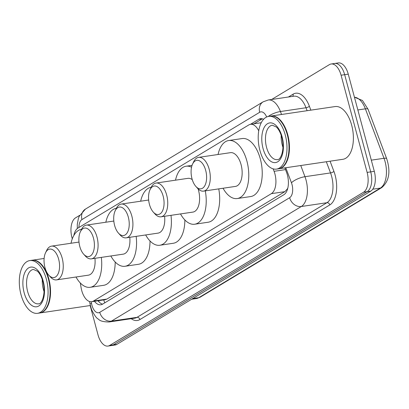 <?xml version="1.0" encoding="UTF-8"?>
<svg xmlns="http://www.w3.org/2000/svg" width="409" height="409" viewBox="0 0 409 409"><rect width="100%" height="100%" fill="white"/><g stroke="black" fill="none" stroke-linecap="round" stroke-linejoin="round"><path stroke-width="0.61" d="M80.302 282.972L81.12 287.778A15.992 8.405 -98.4 0 0 81.708 290.482A15.992 8.405 -98.4 0 0 91.667 301.709A15.992 8.405 -98.4 0 0 93.395 301.075L271.361 193.656A15.992 8.405 -98.4 0 0 274.086 171.305L273.171 168.866M287.87 187.854A15.992 8.405 81.6 0 1 287.287 189.004L287.42 188.922A5.332 2.802 -98.4 0 0 287.645 188.764M91.667 301.709L105.139 299.715L106.887 299.081L284.853 191.663L287.287 189.004M258.728 130.824A15.992 8.405 -98.4 0 0 250.523 124.31A15.992 8.405 -98.4 0 0 248.79 124.944L77.986 228.043A15.992 8.405 -98.4 0 0 73.84 235.477M94.469 301.29A15.992 8.405 -98.4 0 0 100.834 304.787A15.992 8.405 -98.4 0 0 102.562 304.158L283.836 194.74A15.992 8.405 -98.4 0 0 286.561 172.388L284.858 167.874M102.572 304.153A15.992 8.405 81.6 0 1 98.058 300.763M72.286 238.851L71.964 237.655A15.992 8.405 81.6 0 1 75.512 217.869L79.683 215.349M271.637 99.489L329.398 64.627A15.992 8.405 81.6 0 1 331.126 63.993A15.992 8.405 81.6 0 1 341.08 75.215L367.124 172.409A15.992 8.405 81.6 0 1 363.581 192.194L109.689 345.436A15.992 8.405 81.6 0 1 107.961 346.07A15.992 8.405 81.6 0 1 98.007 334.848L90.154 305.543M332.987 64.095A15.992 8.405 81.6 0 1 334.715 63.461L338.304 62.93A15.992 8.405 81.6 0 1 348.258 74.152L374.307 171.345A15.992 8.405 81.6 0 1 370.759 191.131L116.872 344.373L113.283 344.905A15.992 8.405 81.6 0 1 111.55 345.539A15.992 8.405 81.6 0 0 113.283 344.905L367.17 191.663L113.283 344.905L109.689 345.436M374.307 171.345L370.712 171.877A15.992 8.405 81.6 0 1 367.17 191.663A15.992 8.405 81.6 0 0 370.712 171.877L344.669 74.683L370.712 171.877L367.124 172.409M334.715 63.461A15.992 8.405 81.6 0 1 344.669 74.683A15.992 8.405 81.6 0 0 334.715 63.461L331.126 63.993M263.585 119.29A15.992 8.405 -98.4 0 0 260.467 118.692A15.992 8.405 -98.4 0 0 258.739 119.321L250.456 124.321M254.045 123.794L262.317 118.799M116.872 344.373A15.992 8.405 81.6 0 1 115.139 345.007L107.961 346.07M32.035 260.252A26.651 14.003 81.6 0 1 32.26 260.216A26.651 14.003 81.6 0 1 48.85 278.923A26.651 14.003 81.6 0 1 40.056 312.951A26.651 14.003 81.6 0 1 39.831 312.977M41.283 264.741A26.386 13.865 81.6 0 1 41.37 264.838A26.386 13.865 81.6 0 1 48.502 279.03A26.386 13.865 81.6 0 1 47.439 305.891A26.386 13.865 81.6 0 1 47.383 306.009M29.791 260.584L31.81 260.282A26.651 14.003 81.6 0 1 41.202 264.649A26.651 14.003 81.6 0 1 48.405 278.989A26.651 14.003 81.6 0 1 47.332 306.121A26.651 14.003 81.6 0 1 39.607 313.018L37.587 313.314A26.651 14.003 81.6 0 1 20.997 294.613A26.651 14.003 81.6 0 1 29.791 260.584A26.651 14.003 81.6 0 1 46.386 279.286A26.651 14.003 81.6 0 1 37.587 313.314M44.075 291.597A17.383 9.131 81.6 0 1 43.359 289.291A17.383 9.131 81.6 0 1 42.285 279.495M58.656 259.204A14.392 7.561 81.6 0 1 57.562 274.807A14.392 7.561 81.6 0 1 48.835 275.221A14.392 7.561 81.6 0 1 44.949 267.476A14.392 7.561 81.6 0 1 45.527 252.823A14.392 7.561 81.6 0 1 58.656 259.204M45.527 252.823L46.606 250.543A17.055 8.962 81.6 0 1 51.549 246.131A17.055 8.962 81.6 0 1 62.168 258.105A17.055 8.962 81.6 0 1 56.539 279.884A17.055 8.962 81.6 0 1 50.532 277.087L48.835 275.221M56.539 279.884L88.395 275.17A17.055 8.962 -98.4 0 0 94.934 258.33M101.32 257.384A29.32 15.404 81.6 0 1 90.184 287.302A29.32 15.404 81.6 0 1 75.997 277.005M115.19 262.005A29.32 15.404 81.6 0 1 103.646 285.313L90.184 287.302M71.008 243.258A29.32 15.404 81.6 0 1 81.544 229.306M93.492 238.176A14.392 7.561 81.6 0 1 92.398 253.784A14.392 7.561 81.6 0 1 83.671 254.193A14.392 7.561 81.6 0 1 79.781 246.453A14.392 7.561 81.6 0 1 80.358 231.801A14.392 7.561 81.6 0 1 93.492 238.176M80.358 231.801L81.442 229.521A17.055 8.962 81.6 0 1 86.386 225.108A17.055 8.962 81.6 0 1 97.005 237.077A17.055 8.962 81.6 0 1 91.371 258.856A17.055 8.962 81.6 0 1 85.363 256.065L83.671 254.193M91.371 258.856L123.227 254.147A17.055 8.962 -98.4 0 0 129.771 237.307M136.156 236.361A29.32 15.404 81.6 0 1 125.021 266.274A29.32 15.404 81.6 0 1 110.834 255.978M150.021 240.983A29.32 15.404 81.6 0 1 138.477 264.286L125.021 266.274M105.844 222.23A29.32 15.404 81.6 0 1 116.376 208.278M128.324 217.153A14.392 7.561 81.6 0 1 127.23 232.757A14.392 7.561 81.6 0 1 118.503 233.171A14.392 7.561 81.6 0 1 114.612 225.425A14.392 7.561 81.6 0 1 115.19 210.773A14.392 7.561 81.6 0 1 128.324 217.153M115.19 210.773L116.274 208.498A17.055 8.962 81.6 0 1 121.217 204.081A17.055 8.962 81.6 0 1 131.836 216.054A17.055 8.962 81.6 0 1 126.207 237.833A17.055 8.962 81.6 0 1 120.195 235.037L118.503 233.171M126.207 237.833L158.058 233.12A17.055 8.962 -98.4 0 0 164.602 216.279M170.988 215.333A29.32 15.404 81.6 0 1 159.853 245.252A29.32 15.404 81.6 0 1 145.665 234.955M184.858 219.955A29.32 15.404 81.6 0 1 173.314 243.263L159.853 245.252M140.676 201.208A29.32 15.404 81.6 0 1 151.212 187.256M163.155 196.126A14.392 7.561 81.6 0 1 162.061 211.734A14.392 7.561 81.6 0 1 153.334 212.143A14.392 7.561 81.6 0 1 149.449 204.403A14.392 7.561 81.6 0 1 150.026 189.75A14.392 7.561 81.6 0 1 163.155 196.126M150.026 189.75L151.105 187.47A17.055 8.962 81.6 0 1 156.049 183.058A17.055 8.962 81.6 0 1 166.667 195.027A17.055 8.962 81.6 0 1 161.039 216.806A17.055 8.962 81.6 0 1 155.031 214.014L153.334 212.143M161.039 216.806L192.895 212.097A17.055 8.962 -98.4 0 0 198.523 190.318A17.055 8.962 -98.4 0 0 198.094 188.861M205.287 190.87A29.32 15.404 81.6 0 1 194.689 224.224A29.32 15.404 81.6 0 1 180.497 213.927M218.749 188.881A29.32 15.404 81.6 0 1 208.145 222.235L194.689 224.224M192.261 179.638A17.055 8.962 -98.4 0 0 187.905 178.35L156.049 183.058M175.507 180.18A29.32 15.404 81.6 0 1 186.11 166.223A29.32 15.404 81.6 0 1 191.545 167.184M205.707 170.441A14.392 7.561 81.6 0 1 204.612 186.049A14.392 7.561 81.6 0 1 195.891 186.463A14.392 7.561 81.6 0 1 192 178.718A14.392 7.561 81.6 0 1 192.578 164.065A14.392 7.561 81.6 0 1 205.707 170.441M192.578 164.065L193.656 161.785A17.055 8.962 81.6 0 1 198.6 157.373A17.055 8.962 81.6 0 1 209.219 169.346A17.055 8.962 81.6 0 1 203.59 191.121A17.055 8.962 81.6 0 1 197.583 188.329L195.891 186.463M203.59 191.121L235.446 186.412A17.055 8.962 -98.4 0 0 241.075 164.638A17.055 8.962 -98.4 0 0 230.456 152.664L198.6 157.373M218.058 154.5A29.32 15.404 81.6 0 1 228.662 140.538A29.32 15.404 81.6 0 1 246.913 161.11A29.32 15.404 81.6 0 1 237.24 198.544A29.32 15.404 81.6 0 1 223.048 188.247M228.662 140.538L242.123 138.549A29.32 15.404 81.6 0 1 260.375 159.121A29.32 15.404 81.6 0 1 250.697 196.55L237.24 198.544M270.942 116.054A26.651 14.003 81.6 0 1 271.167 116.013A26.651 14.003 81.6 0 1 287.757 134.719A26.651 14.003 81.6 0 1 278.964 168.748A26.651 14.003 81.6 0 1 278.739 168.779M271.167 116.013L335.099 106.565A26.651 14.003 81.6 0 1 351.694 125.266A26.651 14.003 81.6 0 1 342.895 159.295L278.964 168.748M280.191 120.543A26.386 13.865 81.6 0 1 280.277 120.635A26.386 13.865 81.6 0 1 287.409 134.827A26.386 13.865 81.6 0 1 286.346 161.693A26.386 13.865 81.6 0 1 286.295 161.806M268.698 116.381L270.717 116.079A26.651 14.003 81.6 0 1 280.109 120.445A26.651 14.003 81.6 0 1 287.312 134.786A26.651 14.003 81.6 0 1 286.239 161.918A26.651 14.003 81.6 0 1 278.514 168.815L276.494 169.111A26.651 14.003 81.6 0 1 259.904 150.41A26.651 14.003 81.6 0 1 268.698 116.381A26.651 14.003 81.6 0 1 285.293 135.082A26.651 14.003 81.6 0 1 276.494 169.111M282.982 147.393A17.383 9.131 81.6 0 1 282.266 145.088A17.383 9.131 81.6 0 1 281.193 135.292M103.748 299.92A15.992 13.287 58.9 0 0 104.801 302.803M263.181 119.096A15.992 13.287 58.9 0 0 263.207 119.719M287.42 188.922A15.992 13.287 58.9 0 0 287.507 189.234M106.887 299.081L93.395 301.075M285.518 169.612L274.086 171.305M284.853 191.663L271.361 193.656M91.258 301.75L91.555 303.468A10.66 5.603 -98.4 0 0 91.948 305.272A10.66 5.603 -98.4 0 0 99.74 312.328L289.644 197.705A10.66 5.603 -98.4 0 0 292.011 184.515A10.66 5.603 -98.4 0 0 291.464 182.803L285.789 167.736M300.758 165.527L304.966 176.698A21.324 11.207 81.6 0 1 306.06 180.124A21.324 11.207 81.6 0 1 301.331 206.504L111.422 321.126A21.324 11.207 81.6 0 1 109.116 321.97L134.689 318.192A21.324 11.207 -98.4 0 0 136.995 317.348L326.903 202.721A21.324 11.207 -98.4 0 0 331.633 176.34A21.324 11.207 -98.4 0 0 330.538 172.92L326.331 161.744M330.073 161.192L333.913 171.391A23.988 12.602 81.6 0 1 329.823 204.919L139.919 319.547A2.664 2.214 58.9 0 0 136.995 317.348L111.422 321.126A10.66 8.86 -121.1 0 1 99.74 312.328M333.913 171.391A2.664 0.864 -20.6 0 1 330.538 172.92L304.966 176.698A10.66 3.456 159.4 0 0 291.464 182.803M139.919 319.547A23.988 12.602 81.6 0 1 131.217 318.703M288.411 97.01L293.084 94.188A23.988 12.602 81.6 0 1 309.378 106.222L310.855 110.149M363.581 192.194L370.759 191.131M341.08 75.215L348.258 74.152M289.644 197.705A10.66 8.86 -121.1 0 0 301.331 206.504L326.903 202.721A2.664 2.214 58.9 0 1 329.823 204.919M268.258 116.458A10.66 3.456 159.4 0 1 280.431 111.529L306.004 107.746A21.324 11.207 -98.4 0 0 293.826 96.207L268.253 99.99A21.324 11.207 81.6 0 1 280.431 111.529L281.54 114.484M307.113 110.701L306.004 107.746A2.664 0.864 -20.6 0 0 309.378 106.222M266.668 116.984A10.66 5.603 -98.4 0 0 259.684 112.286L81.953 219.561A10.66 5.603 -98.4 0 0 78.911 227.486M292.706 96.376A2.664 2.214 58.9 0 0 293.084 94.188M259.684 112.286A10.66 8.86 -121.1 0 1 263.145 101.831L85.415 209.106L79.203 216.33L78.375 218.498L77.291 224.311L77.306 228.529M81.953 219.561A10.66 8.86 -121.1 0 1 85.415 209.106M91.555 303.468A10.66 0.378 170.3 0 0 90.016 303.933L89.607 301.54M262.307 118.794L258.739 119.321M354.434 97.184L362.43 100.466L368.105 109.341A5.332 1.728 159.4 0 0 365.38 108.83A21.324 11.207 -98.4 0 0 354.445 97.235M368.105 109.341L386.725 158.794A5.332 1.728 159.4 0 0 384 158.283L365.38 108.83L357.849 109.944M386.725 158.794C390.789 171.657 389.133 181.253 381.766 187.588A5.332 4.427 -121.1 0 1 380.365 188.084A21.324 11.207 -98.4 0 0 384 158.283L371.306 160.159M192.746 298.575L198.784 297.686A5.332 4.427 58.9 0 0 200.185 297.185L196.478 298.529A21.324 11.207 -98.4 0 0 198.784 297.686L380.365 188.084L372.747 189.209M38.477 303.81A17.383 9.131 81.6 0 1 27.654 291.612A17.383 9.131 81.6 0 1 33.39 269.424L37.413 271.172C39.678 273.268 41.508 276.729 42.904 281.545C46.289 293.78 41.554 304.705 38.477 303.81M43.236 281.188A20.046 10.532 81.6 0 1 38.789 305.983A20.046 10.532 81.6 0 1 24.141 292.711A20.046 10.532 81.6 0 1 28.589 267.91A20.046 10.532 81.6 0 1 43.236 281.188M277.384 159.607A17.383 9.131 81.6 0 1 266.561 147.409A17.383 9.131 81.6 0 1 272.297 125.22L276.32 126.969C278.59 129.07 280.421 132.526 281.816 137.342C285.196 149.576 280.462 160.502 277.384 159.607M282.144 136.984A20.046 10.532 81.6 0 1 277.701 161.785A20.046 10.532 81.6 0 1 263.048 148.508A20.046 10.532 81.6 0 1 267.496 123.707A20.046 10.532 81.6 0 1 282.144 136.984M98.559 300.687L99.055 301.924M261.244 122.726L250.523 124.31M90.016 303.933L91.524 309.506C94.315 315.211 96.621 318.427 98.446 319.158C99.924 320.993 103.482 321.929 109.116 321.97M268.253 99.99L263.145 101.831M381.766 187.588L200.185 297.185M196.478 298.529L191.642 299.245M40.056 312.951L90.328 305.518M32.26 260.216L44.121 258.462M51.549 246.131L78.988 242.077M86.386 225.108L113.825 221.049M121.217 204.081L148.656 200.027M186.11 166.223L192.056 165.343"/></g></svg>
